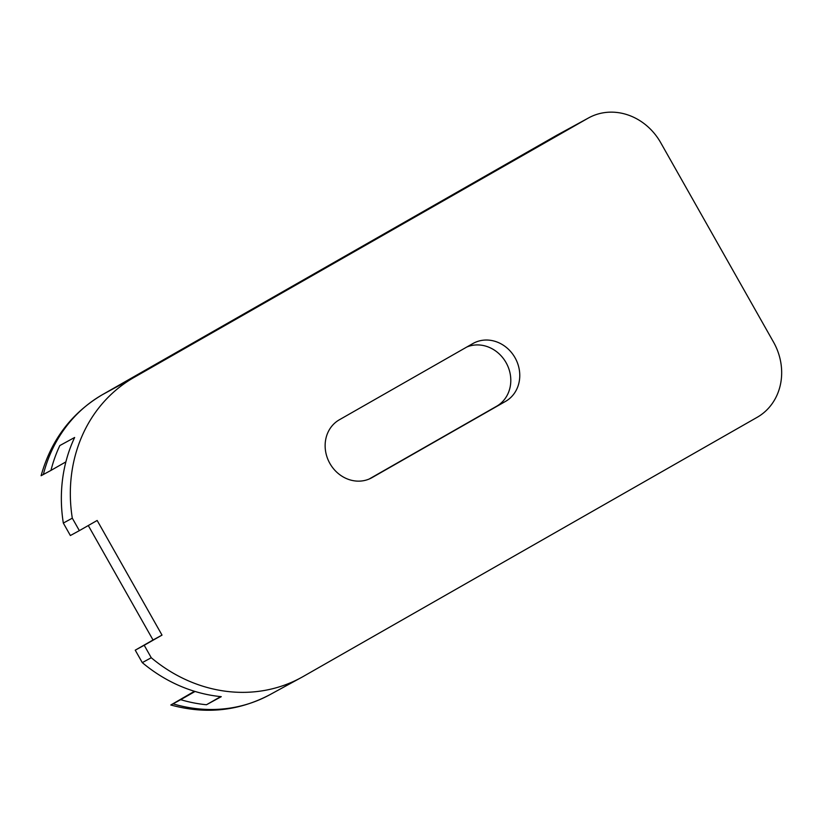 <?xml version="1.0" encoding="UTF-8"?>
<svg xmlns="http://www.w3.org/2000/svg" width="822" height="822" viewBox="0 0 822 822"><rect width="100%" height="100%" fill="white"/><g stroke="black" fill="none" stroke-linecap="round" stroke-linejoin="round"><path stroke-width="1.23" d="M329.879 463.444A33.219 29.726 -118.6 0 1 339.332 419.795L472.856 343.565A33.219 29.726 -118.6 0 1 473.318 343.308A33.219 29.726 -118.6 0 1 515.168 357.981A33.219 29.726 -118.6 0 1 505.571 401.372L372.047 477.613A33.219 29.726 -118.6 0 1 371.595 477.859A33.219 29.726 -118.6 0 1 329.879 463.444M556.35 135.507A34.36 15.33 60.3 0 1 556.463 135.445L588.778 117.813A57.273 51.252 61.4 0 1 660.703 142.679L773.492 342.044A57.273 51.252 61.4 0 1 757.185 417.299L303.205 676.496A148.895 133.246 61.4 0 1 301.16 677.626L269.75 694.765C238.627 711.112 205.644 714.534 170.822 704.999L173.052 703.838A148.895 133.246 61.4 0 0 269.75 694.765M588.778 117.813A57.273 51.252 61.4 0 0 587.987 118.245L134.007 377.442A148.895 133.246 61.4 0 0 72.305 518.179L79.354 530.632L97.16 520.47L162.016 635.108L144.21 645.27L151.258 657.734L142.288 662.624L135.24 650.171L153.036 639.999L88.283 525.535M144.21 645.27L135.24 650.171M72.305 518.179L63.325 523.069A148.895 133.246 -118.6 0 1 74.638 437.479L59.831 445.555A148.895 133.246 61.4 0 0 50.964 470.4L41.1 475.722C51.046 440.027 71.504 412.993 102.473 394.632A34.36 15.33 60.3 0 1 102.596 394.57A148.895 133.246 61.4 0 0 43.34 474.561M79.354 530.632L70.373 535.533L63.325 523.069M466.814 347.018A33.219 29.726 -118.6 0 1 506.917 364.228A33.219 29.726 -118.6 0 1 496.591 406.274L369.119 479.051M220.707 696.604L206.466 704.742L221.272 696.666A148.895 133.246 -118.6 0 1 142.288 662.624M151.258 657.734A148.895 133.246 61.4 0 0 301.16 677.626M195.061 691.466L180.686 699.676A148.895 133.246 61.4 0 0 206.466 704.742M65.883 461.882L50.964 470.4M194.454 691.281L170.822 704.999M180.686 699.676L173.052 703.838M162.016 635.108L153.036 639.999M587.987 118.245L556.576 135.373L102.596 394.57L134.007 377.442M505.571 401.372L496.591 406.274M372.047 477.613L371.133 478.106M557.357 134.942A57.273 51.252 61.4 0 0 556.576 135.373A34.36 15.33 60.3 0 0 556.463 135.445L102.473 394.632"/></g></svg>
